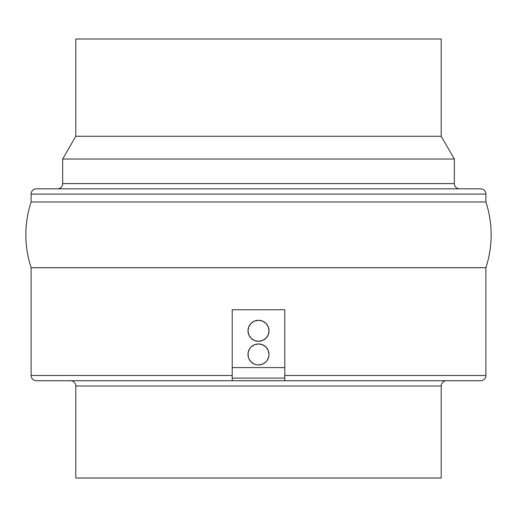 <?xml version="1.0" encoding="UTF-8"?>
<svg xmlns="http://www.w3.org/2000/svg" width="517" height="517" viewBox="0 0 517 517"><rect width="100%" height="100%" fill="white"/><g stroke="black" fill="none" stroke-linecap="round" stroke-linejoin="round"><path stroke-width="0.78" d="M441.201 385.999A5.26 5.26 0 0 1 446.462 380.738A5.26 5.26 0 0 0 441.201 385.999L75.799 385.999L75.799 478.005L441.201 478.005L441.201 385.999L441.201 478.005L75.799 478.005L75.799 385.999A5.26 5.26 0 0 0 70.538 380.738A5.26 5.26 0 0 1 75.799 385.999L441.201 385.999M31.11 194.095L485.89 194.095A5.26 5.26 0 0 0 480.636 188.834L36.364 188.834A5.26 5.26 0 0 0 31.11 194.095L31.11 201.979L485.89 201.979L485.89 194.095L31.11 194.095A5.26 5.26 0 0 1 36.364 188.834L480.636 188.834A5.26 5.26 0 0 1 485.89 194.095L485.89 201.979L31.11 201.979A105.319 105.319 0 0 0 31.11 267.703L485.89 267.703A105.319 105.319 0 0 0 485.89 201.979A105.319 105.319 0 0 1 485.89 267.703L31.11 267.703L31.11 375.484A5.26 5.26 0 0 0 36.364 380.738L232.211 380.738L36.364 380.738A5.26 5.26 0 0 1 31.11 375.484L232.211 375.484L31.11 375.484L31.11 267.703A105.319 105.319 0 0 1 31.11 201.979L31.11 194.095M62.654 183.58A5.26 5.26 0 0 1 57.393 188.834A5.26 5.26 0 0 0 62.654 183.58L454.346 183.58L454.346 159.029L441.201 136.262L75.799 136.262L62.654 159.029L454.346 159.029L62.654 159.029L62.654 183.58L62.654 159.029L75.799 136.262L441.201 136.262L441.201 38.995L75.799 38.995L75.799 136.262L75.799 38.995L441.201 38.995L441.201 136.262L454.346 159.029L454.346 183.58A5.26 5.26 0 0 0 459.607 188.834A5.26 5.26 0 0 1 454.346 183.58L62.654 183.58M485.89 375.484L284.789 375.484L485.89 375.484L485.89 267.703L485.89 375.484A5.26 5.26 0 0 1 480.636 380.738A5.26 5.26 0 0 0 485.89 375.484M284.789 380.738L480.636 380.738L284.789 380.738L284.789 378.108L232.211 378.108L232.211 367.593L284.789 367.593L284.789 309.761L232.211 309.761L232.211 367.593L284.789 367.593L284.789 380.738L232.211 380.738L284.789 380.738M269.014 330.79A10.514 10.514 0 0 1 258.5 341.31A10.514 10.514 0 0 1 247.986 330.79A10.514 10.514 0 0 1 258.5 320.275A10.514 10.514 0 0 1 269.014 330.79L268.213 326.77L265.938 323.358L262.526 321.076L258.5 320.275L254.474 321.076L251.062 323.358L248.787 326.77L247.986 330.79L248.787 334.816L251.062 338.228L254.474 340.509L258.5 341.31L262.526 340.509L265.938 338.228L268.213 334.816L269.014 330.79M264.342 363.192L262.526 364.168L265.938 361.887L267.244 360.291L268.814 356.504L269.014 354.449A10.514 10.514 0 0 1 258.5 364.97A10.514 10.514 0 0 1 247.986 354.449A10.514 10.514 0 0 1 258.5 343.934A10.514 10.514 0 0 1 269.014 354.449L268.213 350.429L265.938 347.017L262.526 344.736L258.5 343.934L260.549 344.141M256.451 344.141L258.5 343.934L254.474 344.736L251.062 347.017L249.756 348.607L248.186 352.4L248.186 356.504L248.787 358.475L251.062 361.887L254.474 364.168L252.658 363.192M254.474 364.168L257.13 364.879M232.211 377.908L232.211 309.761L284.789 309.761L284.789 377.908M232.211 378.108L232.211 380.738L232.211 378.108L284.789 378.108M258.5 364.97L262.526 364.168"/></g></svg>
